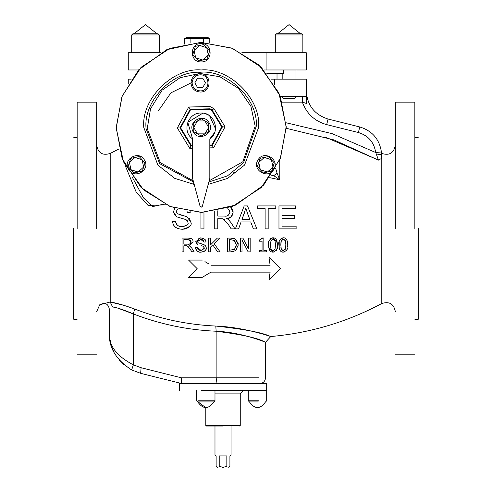 <?xml version="1.0" encoding="UTF-8"?>
<svg xmlns="http://www.w3.org/2000/svg" width="492" height="492" viewBox="0 0 492 492"><rect width="100%" height="100%" fill="white"/><g stroke="black" fill="none" stroke-linecap="round" stroke-linejoin="round"><path stroke-width="0.74" d="M73.702 228.485L73.702 319.228L73.702 228.485M418.298 228.485L418.298 319.228L418.298 228.485M414.848 228.485L414.848 102.133L414.848 228.485M395.322 228.485L395.322 102.133L395.322 228.485M395.322 145.349C393.834 153.092 389.326 155.792 381.792 153.449L381.497 153.289L381.54 154.814L381.497 153.289M109.476 336.393L109.31 309.044C108.178 303.613 104.987 302.186 99.741 304.757L110.208 302.014L112.582 306.971C108.234 309.21 108.234 309.21 112.582 306.971C117.397 307.666 124.328 309.991 133.369 313.951C160.041 324.253 187.63 330.015 216.136 331.233C243.78 332.278 270.44 344.382 264.942 342.032C258.251 338.127 241.978 334.529 216.136 331.233L215.81 326.055C244.567 329.234 262.673 332.66 270.12 336.325C276.246 338.539 246.572 327.149 215.81 326.055C187.858 324.806 160.81 319.136 134.667 309.031C124.027 305.138 115.872 302.795 110.208 302.014L124.574 305.514M110.208 302.014L110.208 153.449L118.978 148.941M378.17 159.968L325.187 137.077M286.196 128.264L333.84 139.882L378.44 160.121L381.534 158.436M269.751 177.661L279.782 179.795L277.094 173.264L275.686 168.362M125.011 165.078L136.204 192.144L148.067 205.435L166.05 204.795M261.941 239.321L262.414 238.03L263.847 238.03L262.414 238.03L259.567 239.955L259.567 241.215L262.07 241.215L262.07 250.453L259.567 250.453L262.07 250.453M263.847 250.453L266.289 250.453L263.847 250.453L263.847 238.03M250.736 221.935L241.105 221.935L250.736 221.935L253.398 228.885L256.867 228.885L247.482 205.914L244.186 205.914L235.361 228.885L238.583 228.885L241.105 221.935M265.127 208.626L257.568 208.626L265.127 208.626L265.127 228.885L268.177 228.885L268.177 208.626L275.778 208.626L268.177 208.626M231.16 228.885L228.116 224.106L231.16 228.885L234.961 228.885L230.988 222.636L228.466 219.573L226.646 218.436L228.466 219.573M225.035 219.942L222.95 218.774M222.999 218.78L217.784 218.676L222.999 218.78L228.116 224.106M231.424 207.765L232.581 209.561M233.067 211.437L233.103 212.181C231.683 216.929 229.53 219.008 226.646 218.436C230.779 217.833 232.931 215.748 233.103 212.181L230.693 207.126M226.726 218.473L227.101 218.663M228.805 219.893L229.137 220.238M192.987 241.105L193.055 241.836C193.184 239.321 191.548 238.067 188.147 238.073L182.034 238.073L188.147 238.073L191.314 238.62M191.782 248.109L194.168 251.861L191.782 248.109L189.174 245.588L193.055 241.836L189.174 245.588L190.687 246.683M192.636 251.861L191.591 251.394M190.318 249.395L187.803 246.16M187.52 245.994L185.97 245.736L186.991 245.797L190.06 248.989L191.886 251.861L194.168 251.861M184.611 245.736L185.97 245.736M182.409 251.861L183.86 251.861L183.86 245.736M190.189 211.683L190.238 212.372L187.335 212.599L187.286 212.23M177.797 209.112L176.714 210.348M176.443 211.179L177.145 213.534M176.443 212.107L176.603 212.716M180.213 214.893L185.49 216.234M189.34 218.362L190.921 222.39L187.022 216.787L177.298 213.688M188.682 227.212L186.696 228.442M184.894 229.02L182.243 229.272M178.731 228.872L175.349 227.249M174.266 226.142L173.455 224.862M172.993 223.737L172.624 221.498L175.496 221.252L172.624 221.498C173.098 226.4 176.37 228.989 182.434 229.272C189.414 227.396 192.243 225.102 190.921 222.39M175.583 221.818L177.157 224.887M178.633 225.816L180.644 226.425M187.993 222.839L187.999 222.655C188.823 224.303 186.917 225.607 182.292 226.56L185.644 225.926M187.987 222.366L187.889 221.787M187.138 220.49L186.462 219.967M186.277 219.856L185.299 219.414L187.378 220.76L187.999 222.655M175.3 215.871L173.485 211.849L174.765 208.184L173.485 211.849L176.739 216.837L185.299 219.414M199.918 250.348L201.087 250.459L197.015 247.279L195.293 247.427L197.015 247.279L197.962 249.419M198.036 249.481L198.547 249.838M198.688 249.918L199.752 250.311M202.968 250.139L203.534 249.85M204.014 246.836L202.895 246.172L204.512 248.122L201.087 250.459M201.025 245.643L202.895 246.172M196.56 243.718L195.982 242.722M204.321 242.07L205.859 241.953C206.449 240.102 204.721 238.731 200.668 237.833L195.804 241.633L195.908 240.785M198.294 238.239L198.627 238.128M205.035 239.579L205.791 241.301M203.817 240.951L203.405 240.342M202.31 239.659L200.742 239.438L204.112 242.089M198.879 239.733L197.667 240.895M197.581 241.793L197.673 242.144M200.367 243.602L203.928 244.598L198.098 242.74L197.556 241.51L200.742 239.438M205.336 245.563L206.068 246.75M206.265 247.771L205.588 245.852L203.928 244.598M206.111 249.026L205.779 249.807M204.487 251.184L204.02 251.455M202.212 252.015L201.173 252.088C204.912 251.332 206.609 249.954 206.271 247.962M198.823 251.818L197.323 251.166M196.443 250.416L195.902 249.659M195.484 248.688L195.373 248.226M208.38 263.687L204.93 261.621M210.97 265.237L270.12 265.237L210.97 265.237M268.97 280.169L270.12 272.131L210.97 272.131L270.12 272.131L268.97 280.169L280.458 268.687L268.97 257.199L270.12 265.237M237.212 248.977L235.496 250.754L238.312 244.979L235.52 239.167L238.196 243.478M233.577 251.584L232.347 251.787M227.439 238.073L230.582 238.073L227.439 238.073L227.439 251.861L230.613 251.861L235.496 250.754M235.52 239.167L230.582 238.073L234.518 238.657M248.288 251.861L249.641 251.861M240.674 251.861L241.664 251.861M240.299 238.073L242.9 238.073L248.454 248.989L242.9 238.073L240.299 238.073L240.299 251.861M248.454 238.073L250.164 238.073L248.454 238.073L248.454 248.989M294.739 218.362L282.008 218.362L294.739 218.362L294.739 215.65L282.008 215.65L282.008 208.626L295.594 208.626L295.594 205.914L278.964 205.914L278.964 228.885L296.123 228.885L296.123 226.172L282.008 226.172L282.008 218.362M274.481 251.922L273.005 252.15C276.719 250.723 278.183 248.325 277.408 244.967L277.236 247.599M277.137 248.165L276.289 250.477M268.761 247.593L268.595 244.979C268.638 249.764 270.108 252.15 273.005 252.15L268.847 248.085M272.31 237.839L273.005 237.796C269.198 239.376 267.722 241.775 268.595 244.979L268.884 241.627M269.007 241.129L270.92 238.294M277.408 244.967C277.316 240.139 275.846 237.747 273.005 237.796L277.285 242.777M214.051 243.663L220.084 251.861L214.051 243.663L219.832 238.073L217.366 238.073L219.832 238.073M218.43 251.861L220.084 251.861M208.688 238.073L210.514 238.073L208.688 238.073L208.688 251.861L210.514 251.861L210.514 247.076L212.772 244.893L217.679 251.861M287.746 245.422L287.666 246.861M287.488 248.14L286.633 250.471M284.69 251.965L282.051 251.978M281.16 251.584L280.668 251.209M279.198 248.128L279.216 241.695M279.351 241.123L281.184 238.343M282.777 237.827L283.349 237.796C279.536 239.383 278.066 241.775 278.933 244.979C279.105 249.967 280.581 252.359 283.349 252.15C287.082 250.68 288.546 248.288 287.746 244.967C287.556 239.979 286.092 237.587 283.349 237.796M286.928 240.053L287.66 243.042M259.567 250.453L259.567 251.861L266.289 251.861L266.289 250.453M247.371 213.091L249.788 219.463L241.984 219.463L245.766 208.331L249.788 219.463M244.825 211.849L241.984 219.463M245.766 208.331L245.422 209.801M275.778 208.626L275.778 205.914L257.568 205.914L257.568 208.626M214.733 211.32L214.733 228.885L217.784 228.885L217.784 218.676M227.003 208.651L228.971 209.672L229.967 212.181C228.854 215.385 226.972 216.677 224.315 216.049L217.784 216.049L217.784 210.767M224.315 216.049L224.666 216.049M227.599 215.613L228.706 214.979M229.825 213.22L229.924 212.79M229.955 212.556L229.967 212.181M182.034 238.073L182.034 251.861M191.173 241.836C189.949 244.106 188.817 244.881 187.778 244.155L183.86 244.155L183.86 239.598L188.221 239.598L191.173 241.836L191.099 242.415M189.74 243.897L190.435 243.497M191.001 240.963L188.965 239.641M183.86 244.155L187.778 244.155M187.04 211.216L187.335 212.599L190.238 212.372M182.292 226.56C178.344 226.83 176.081 225.065 175.496 221.252M195.804 241.633L197.759 244.629M195.293 247.427C196.554 251.184 198.51 252.734 201.173 252.088M202.353 260.071L188.565 260.071L197.181 268.687L188.565 277.297L202.353 277.297L210.97 272.131M235.188 241.209L234.309 240.49L230.668 239.659L234.309 240.49L236.4 244.954L234.481 249.358L229.272 250.274L229.272 239.659L230.391 239.659M229.653 239.659L229.272 239.659M235.742 247.993L236.203 246.793M229.272 250.274L234.481 249.358M200.921 212.403L200.921 228.885L203.971 228.885L203.971 212.359M250.164 251.861L250.164 238.073M242.009 251.861L242.009 239.973L248.109 251.861M274.567 249.973L275.04 249.167L275.526 244.967L275.028 240.754L275.526 244.967L275.04 249.167L273.005 250.619L270.938 249.13L270.471 244.979L270.951 240.779L273.005 239.327L275.028 240.754L273.786 239.444M273.005 239.327L271.996 239.53M270.618 242.138L270.471 244.979L271.178 249.635M271.59 250.139L273.005 250.619M217.366 238.073L210.514 244.905L210.514 238.073M285.372 240.754L285.87 244.967L285.378 249.167L283.349 250.619L281.283 249.13L280.815 244.979L281.295 240.779L283.349 239.327L285.372 240.754L284.843 239.905M284.198 239.469L283.853 239.37M285.077 249.758L285.87 244.967M283.349 239.327L281.83 239.905M281.602 240.188L281.295 240.779M280.957 242.15L280.815 244.979M280.889 247.236L281.153 248.749M282.39 250.44L282.826 250.576M274.714 84.735L274.714 79.163L271.184 79.163M274.714 79.163L306.301 79.163L306.301 96.389L280.458 96.389M128.264 83.757L128.264 79.163L131.223 79.163M283.33 69.969L283.33 73.419L266.855 73.419M263.866 69.969L306.301 69.969L306.301 52.742L241.83 52.742M160.577 52.742L128.264 52.742L128.264 69.969L138.541 69.969M192.114 82.367L170.915 92.853L158.332 110.872M121.893 96.826L116.204 128.166L123.504 161.862L143.578 189.887L170.626 206.714L201.966 212.396L235.662 205.102L263.687 185.029L280.514 157.981L286.196 126.641L278.902 92.945L258.829 64.919L231.781 48.093L200.441 42.404L166.745 49.704L138.719 69.778L121.893 96.826M116.204 127.403L122.17 96.118L141.099 67.299L169.918 48.37L201.203 42.404L232.488 48.37L261.307 67.299L280.237 96.118L286.203 127.403L280.237 158.688L261.307 187.507L232.488 206.437L201.203 212.403L169.918 206.437L141.099 187.507L122.17 158.688L116.204 127.403M194.205 184.408L174.765 178.387L157.858 165.078L143.769 127.403C141.204 98.99 172.79 67.404 201.203 69.969C229.616 67.404 261.203 98.99 258.632 127.403L244.549 165.078L227.642 178.387L208.202 184.408M144.5 160.14C139.015 149.623 122.225 159.322 128.584 169.328C134.076 179.844 150.866 170.146 144.5 160.14M128.117 166.542L130.767 158.338L134.98 157.434L129.439 162.44L131.007 169.74L128.117 166.542M134.98 157.434L139.193 156.53L142.083 159.728L134.98 157.434M142.083 159.728L144.974 162.926L143.652 167.028L142.083 159.728M143.652 167.028L142.323 171.13L138.111 172.034L143.652 167.028M138.111 172.034L133.892 172.938L131.007 169.74L138.111 172.034M257.906 160.14C251.541 170.146 268.331 179.844 273.823 169.328C280.182 159.322 263.392 149.623 257.906 160.14M271.639 171.13L263.214 172.938L260.323 169.74L267.427 172.034L272.968 167.028L271.639 171.13M260.323 169.74L257.433 166.542L258.755 162.44L260.323 169.74M258.755 162.44L260.083 158.338L264.296 157.434L258.755 162.44M264.296 157.434L268.509 156.53L271.399 159.728L264.296 157.434M271.399 159.728L274.29 162.926L272.968 167.028L271.399 159.728M201.203 61.931C213.054 62.435 213.054 43.05 201.203 43.554C189.352 43.05 189.352 62.435 201.203 61.931M203.854 44.538L209.635 50.934L208.307 55.036L206.745 47.736L199.635 45.442L203.854 44.538M208.307 55.036L206.984 59.138L202.766 60.042L208.307 55.036M202.766 60.042L198.553 60.946L195.662 57.748L202.766 60.042M195.662 57.748L192.772 54.55L194.1 50.448L195.662 57.748M194.1 50.448L195.422 46.346L199.635 45.442L194.1 50.448M208.842 182.003L227.47 175.878L243.528 162.735L256.32 126.087C258.134 98.757 227.101 69.169 199.887 72.287C172.557 70.473 142.969 101.506 146.087 128.72L159.636 163.627L193.559 182.003M193.239 180.798L160.324 162.667L147.231 128.689L150.546 108.732L162.132 90.153L180.14 77.693L199.918 73.431L219.875 76.746L238.454 88.332L250.908 106.34L255.176 126.118L242.82 161.788L209.168 180.798M200.139 92.035C211.99 92.545 211.99 73.154 200.139 73.659C194.598 74.243 191.536 77.305 190.951 82.847C191.536 88.388 194.598 91.45 200.139 92.035M202.79 87.441L197.489 87.441L194.832 82.847L197.489 78.253L202.79 78.253L205.447 82.847L202.79 87.441M221.757 126.911L211.904 144.956L212.249 145.521L213.633 147.791L225.072 126.831L214.026 108.714L212.064 109.907L210.047 108.806L190.158 109.285L190.502 109.851L210.059 109.384L211.572 110.208L221.757 126.911L222.421 126.899L212.064 109.907L211.572 110.208M208.848 115.251L208.3 114.925M207.489 114.495L204.561 113.443M202.882 113.142L187.784 122.299L192.587 138.892C181.53 131.512 187.926 112.311 201.203 113.043C214.475 112.311 220.877 131.512 209.82 138.892L214.623 132.508M215.502 128.72L209.592 115.749M206.929 114.236L203.811 113.283M209.82 138.892L209.82 178.375L202.31 206.382L201.203 207.23L200.096 206.382L192.587 178.375L192.587 138.892M209.162 122.809C203.676 112.293 186.886 121.985 193.245 131.997C198.731 142.514 215.521 132.815 209.162 122.809M208.669 131.715L201.203 136.026L197.47 133.867L204.936 133.867L208.669 127.403L208.669 131.715M197.47 133.867L193.737 131.715L193.737 127.403L197.47 133.867M193.737 127.403L193.737 123.092L197.47 120.94L193.737 127.403M197.47 120.94L201.203 118.781L204.936 120.94L197.47 120.94M204.936 120.94L208.669 123.092L208.669 127.403L204.936 120.94M214.026 108.714L209.992 106.512L188.774 107.016L190.158 109.285L179.986 127.908L191.031 146.032L191.351 145.447L180.65 127.895L190.502 109.851M188.774 107.016L177.335 127.975L180.65 127.895M209.82 145.583L212.249 145.521L222.421 126.899L225.072 126.831M177.335 127.975L189.764 148.356L191.031 146.032L192.587 145.995M289.075 97.109C297.961 97.109 297.961 97.109 289.075 97.109C280.188 97.109 280.188 97.109 289.075 97.109M289.075 98.345C270.409 98.345 307.74 98.345 289.075 98.345M302.346 96.389L302.346 102.133L306.301 103.406L306.301 96.389M234.813 172.175L233.368 172.2M277.094 173.264L273.737 175.644L279.782 179.795L279.782 159.802M164.408 204.026L152.588 206.597L143.547 197.95L132.133 176.942M282.359 102.133L302.346 102.133C306.651 113.744 314.763 121.241 326.682 124.617L358.379 132.52C368.311 135.589 374.08 142.256 375.685 152.526L381.398 151.954C379.393 139.119 372.186 130.78 359.769 126.948L328.072 119.046C314.523 114.673 307.266 105.386 306.301 91.186M381.54 158.326L381.54 154.814L376.269 153.965L378.44 160.121M286.073 122.766L332.211 133.658L375.685 152.526L376.269 153.965L381.54 154.814L381.398 151.954M277.014 79.163L277.014 73.419M131.665 369.935C116.561 360.138 109.113 348.281 109.316 334.363C109.107 348.274 116.561 360.132 131.665 369.935L140.644 373.317L131.665 369.935L133.369 364.83L133.369 313.951L118.228 308.287M133.369 313.951L134.667 309.031M181.284 382.487L181.659 383.545L181.45 377.807L141.106 367.745L140.644 373.317L181.659 383.545C178.627 383.551 178.627 383.551 181.677 383.551L266.676 383.551L266.676 390.439L201.203 390.439C172.507 390.439 172.507 390.439 201.203 390.439L201.203 390.439M133.369 364.83C117.108 356.392 109.089 346.183 109.31 334.203C109.095 346.19 117.114 356.399 133.369 364.83L141.106 367.745M109.587 337.266L109.814 338.613M109.888 339.006L110.233 340.47M123.713 364.572L119.341 360.212M114.101 352.543L111.604 346.823M110.774 344.148L110.356 342.487M110.171 341.639L109.851 339.941M109.778 339.486L109.31 334.203M110.208 153.449C102.674 155.792 98.166 153.092 96.678 145.349M96.678 228.485L96.678 102.133L96.678 228.485M77.152 228.485L77.152 102.133L77.152 228.485M184.58 38.616L186.972 37.232L207.396 37.232L209.783 38.616L184.58 38.616L184.58 44.046M190.884 43.032L190.884 38.616M203.485 42.435L203.485 38.616M209.783 42.841L209.783 38.616M301.614 33.788L276.436 33.788L275.292 34.938L302.857 34.938L301.614 33.788M158.03 33.788L132.858 33.788L131.708 34.938L159.279 34.938L158.03 33.788M212.298 401.927L197.759 401.927C203.116 409.436 208.479 409.436 213.835 401.927L212.298 401.927M266.676 390.439L266.676 400.777L265.526 401.927C260.163 409.436 254.801 409.436 249.444 401.927L248.3 400.777L248.3 390.439M258.331 401.927L249.493 401.927M214.986 393.889L240.256 393.889L240.256 425.475L205.797 425.475L206.369 426.047L223.03 426.047M223.03 454.768C212.661 454.768 212.661 454.768 223.03 454.768C233.392 454.768 233.392 454.768 223.03 454.768M226.837 455.912L219.217 455.912C215.158 455.912 215.158 455.912 219.217 455.912L219.217 466.25C215.158 466.25 215.158 466.25 219.217 466.25L223.03 467.4C230.434 467.4 230.434 467.4 223.03 467.4C215.619 467.4 215.619 467.4 223.03 467.4L226.837 466.25C230.896 466.25 230.896 466.25 226.837 466.25L226.837 455.912C230.896 455.912 230.896 455.912 226.837 455.912M259.782 383.551C263.269 383.207 265.188 381.294 265.526 377.807L265.526 342.254L270.772 336.534C310.015 333.059 347.026 322.051 381.792 303.521L381.792 153.449M189.764 148.356L192.587 148.289M209.82 147.877L213.633 147.791M192.101 82.847C192.612 78 195.293 75.319 200.139 74.809C210.508 74.366 210.508 91.334 200.139 90.891C195.293 90.38 192.612 87.699 192.101 82.847M210.059 109.384L209.992 106.512M211.904 144.956L209.82 145.005M192.587 145.417L191.351 145.447M193.903 183.288L192.089 184.106M273.737 175.644L271.486 175.207M326.682 124.617L328.072 119.046M358.379 132.52L359.769 126.948M216.136 331.233L216.136 377.807L258.626 377.807L181.45 377.807M216.136 377.807L217.064 383.551M266.098 69.969L266.098 52.742M213.835 401.927L214.986 400.777L198.368 400.777M258.454 400.777L248.349 400.777M414.848 137.742L418.298 137.742M414.848 319.228L418.298 319.228M395.322 102.133L414.848 102.133M395.322 354.83L414.848 354.83M381.792 303.521C389.326 301.172 393.834 303.872 395.322 311.62M282.18 73.419L282.18 79.163M295.969 69.969L295.969 79.163M295.969 96.389L295.969 97.109L294.585 98.345M282.18 96.389L282.18 97.109L283.558 98.345M179.377 383.551L179.377 390.439M99.747 304.763L96.678 311.62M77.152 102.133L96.678 102.133M77.152 354.83L96.678 354.83M73.702 137.742L77.152 137.742M73.702 319.228L77.152 319.228M302.857 52.742L302.857 34.938L301.707 33.788M275.292 52.742L275.292 34.938L276.436 33.788M300.557 33.782L289.068 24.6L277.586 33.788L289.068 24.6L300.557 33.782M159.279 52.742L159.279 34.938L158.129 33.788M131.708 52.742L131.708 34.938L132.858 33.788M156.979 33.782L145.491 24.6L134.008 33.788L145.491 24.6L156.979 33.782M196.609 390.439L196.609 400.777L205.797 407.671L205.797 425.475M214.986 400.777L214.986 390.439M196.609 400.777L197.759 401.927M240.256 393.889L243.7 390.439M240.256 425.475L239.684 426.047M217.286 467.4L216.136 466.25L216.136 455.912L214.986 454.768L214.986 426.047M228.768 467.4L229.918 466.25L229.918 455.912L231.068 454.768L231.068 426.047"/></g></svg>
